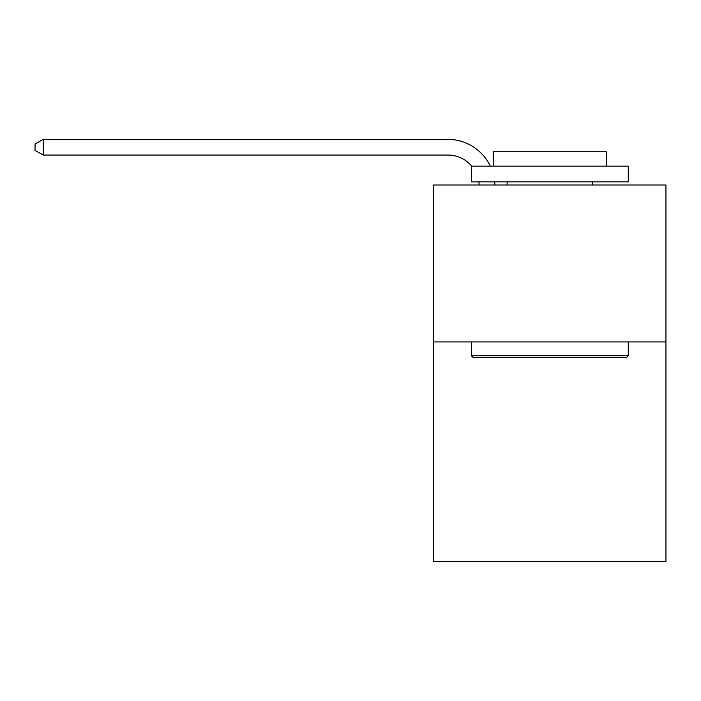 <?xml version="1.0" encoding="UTF-8"?>
<svg xmlns="http://www.w3.org/2000/svg" width="701" height="701" viewBox="0 0 701 701"><rect width="100%" height="100%" fill="white"/><g stroke="black" fill="none" stroke-linecap="round" stroke-linejoin="round"><path stroke-width="1.05" d="M665.95 341.93L665.95 561.65L433.682 561.65L433.682 184.994L665.95 184.994L665.95 341.93L433.682 341.93M479.16 184.994A31.387 31.387 0 0 0 478.853 181.848A31.387 31.387 0 0 1 479.16 184.994A31.387 31.387 0 0 0 478.853 181.848A31.387 31.387 0 0 1 479.16 184.994A31.387 31.387 0 0 0 478.853 181.848A31.387 31.387 0 0 1 479.16 184.994A31.387 31.387 0 0 0 478.853 181.848A31.387 31.387 0 0 1 479.16 184.994A31.387 31.387 0 0 0 478.853 181.848A31.387 31.387 0 0 1 479.16 184.994A31.387 31.387 0 0 0 478.853 181.848A31.387 31.387 0 0 1 479.16 184.994A31.387 31.387 0 0 0 478.853 181.848A31.387 31.387 0 0 1 479.16 184.994A31.387 31.387 0 0 0 478.853 181.848A31.387 31.387 0 0 1 479.16 184.994A31.387 31.387 0 0 0 478.853 181.848A31.387 31.387 0 0 1 479.16 184.994A31.387 31.387 0 0 0 478.853 181.848A31.387 31.387 0 0 1 479.16 184.994A31.387 31.387 0 0 0 478.853 181.848A31.387 31.387 0 0 1 479.16 184.994A31.387 31.387 0 0 0 478.853 181.848A31.387 31.387 0 0 1 479.16 184.994A31.387 31.387 0 0 0 478.853 181.848A31.387 31.387 0 0 1 479.16 184.994A31.387 31.387 0 0 0 478.853 181.848A31.387 31.387 0 0 1 479.16 184.994A31.387 31.387 0 0 0 478.853 181.848A31.387 31.387 0 0 1 479.16 184.994A31.387 31.387 0 0 0 478.853 181.848A31.387 31.387 0 0 1 479.16 184.994A31.387 31.387 0 0 0 478.853 181.848A31.387 31.387 0 0 1 479.16 184.994A31.387 31.387 0 0 0 478.853 181.848A31.387 31.387 0 0 1 479.16 184.994A31.387 31.387 0 0 0 478.853 181.848A31.387 31.387 0 0 1 479.16 184.994A31.387 31.387 0 0 0 478.853 181.848A31.387 31.387 0 0 1 479.16 184.994A31.387 31.387 0 0 0 478.853 181.848A31.387 31.387 0 0 1 479.16 184.994A31.387 31.387 0 0 0 478.853 181.848M471.764 166.155A31.387 31.387 0 0 0 447.799 155.044A31.387 31.387 0 0 1 471.764 166.155A31.387 31.387 0 0 0 447.799 155.044A31.387 31.387 0 0 1 471.764 166.155A31.387 31.387 0 0 0 447.799 155.044A31.387 31.387 0 0 1 471.764 166.155A31.387 31.387 0 0 0 447.799 155.044A31.387 31.387 0 0 1 471.764 166.155A31.387 31.387 0 0 0 447.799 155.044A31.387 31.387 0 0 1 471.764 166.155A31.387 31.387 0 0 0 447.799 155.044A31.387 31.387 0 0 1 471.764 166.155A31.387 31.387 0 0 0 447.799 155.044A31.387 31.387 0 0 1 471.764 166.155A31.387 31.387 0 0 0 447.799 155.044A31.387 31.387 0 0 1 471.764 166.155A31.387 31.387 0 0 0 447.799 155.044A31.387 31.387 0 0 1 471.764 166.155A31.387 31.387 0 0 0 447.799 155.044A31.387 31.387 0 0 1 471.764 166.155A31.387 31.387 0 0 0 447.799 155.044A31.387 31.387 0 0 1 471.764 166.155A31.387 31.387 0 0 0 447.799 155.044A31.387 31.387 0 0 1 471.764 166.155A31.387 31.387 0 0 0 447.799 155.044A31.387 31.387 0 0 1 471.764 166.155A31.387 31.387 0 0 0 447.799 155.044A31.387 31.387 0 0 1 471.764 166.155A31.387 31.387 0 0 0 447.799 155.044A31.387 31.387 0 0 1 471.764 166.155A31.387 31.387 0 0 0 447.799 155.044A31.387 31.387 0 0 1 471.764 166.155A31.387 31.387 0 0 0 447.799 155.044A31.387 31.387 0 0 1 471.764 166.155A31.387 31.387 0 0 0 447.799 155.044A31.387 31.387 0 0 1 471.764 166.155A31.387 31.387 0 0 0 447.799 155.044A31.387 31.387 0 0 1 471.764 166.155A31.387 31.387 0 0 0 447.799 155.044A31.387 31.387 0 0 1 471.764 166.155A31.387 31.387 0 0 0 447.799 155.044A31.387 31.387 0 0 1 471.764 166.155A31.387 31.387 0 0 0 447.799 155.044L43.208 155.044L35.05 150.338L35.05 144.064L43.208 139.35L447.799 139.35A47.081 47.081 0 0 1 490.297 166.155M473.228 357.624L471.344 355.74L628.28 355.74L626.405 357.624L473.228 357.624M628.28 166.155L628.28 181.848L471.344 181.848L471.344 166.155L628.28 166.155M493.32 166.155L493.32 151.723L606.312 151.723L606.312 166.155M628.28 341.93L628.28 355.74M471.344 341.93L471.344 355.74M592.503 181.848L592.503 184.994M507.13 181.848L507.13 184.994M43.208 139.35L447.799 139.35L43.208 139.35L447.799 139.35L43.208 139.35L447.799 139.35L43.208 139.35L447.799 139.35L43.208 139.35L447.799 139.35L43.208 139.35L447.799 139.35L43.208 139.35L447.799 139.35L43.208 139.35L447.799 139.35L43.208 139.35L447.799 139.35L43.208 139.35L447.799 139.35L43.208 139.35L447.799 139.35L43.208 139.35L447.799 139.35L43.208 139.35L447.799 139.35L43.208 139.35L447.799 139.35L43.208 139.35L447.799 139.35L43.208 139.35L447.799 139.35L43.208 139.35L447.799 139.35L43.208 139.35L447.799 139.35L43.208 139.35L447.799 139.35L43.208 139.35L447.799 139.35L43.208 139.35L447.799 139.35L43.208 139.35L43.208 155.044M494.661 181.848A47.081 47.081 0 0 1 494.862 184.994"/></g></svg>
